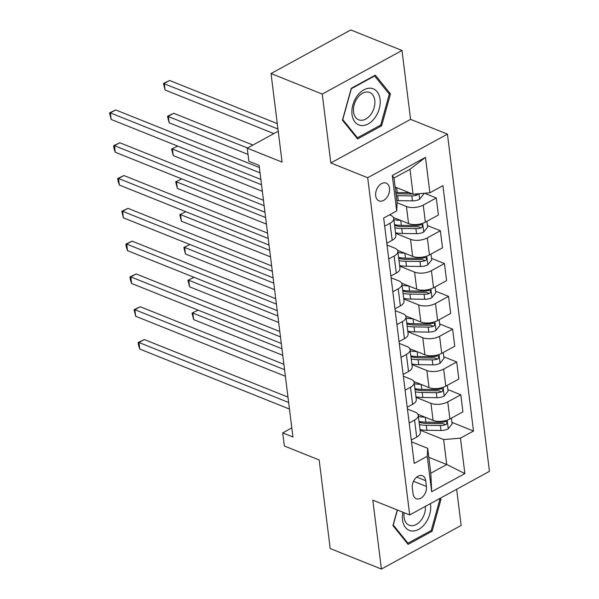 <?xml version="1.0" encoding="UTF-8"?>
<svg xmlns="http://www.w3.org/2000/svg" width="599" height="599" viewBox="0 0 599 599"><rect width="100%" height="100%" fill="white"/><g stroke="black" fill="none" stroke-linecap="round" stroke-linejoin="round"><path stroke-width="0.9" d="M375.7 195.783A9.569 6.462 111.8 0 0 379.04 200.897A9.569 6.462 111.8 0 0 386.497 197.984A9.569 6.462 111.8 0 0 389.5 188.243A9.569 6.462 111.8 0 0 386.16 183.129A9.569 6.462 111.8 0 0 378.703 186.034A9.569 6.462 111.8 0 0 375.7 195.783M401.996 50.473L350.782 29.95L271.033 73.542L322.247 94.073L330.828 162.958L367.696 177.731L447.446 134.139L410.577 119.358L401.996 50.473L322.247 94.073M367.696 177.731L409.701 514.945L489.45 471.346L447.446 134.139M409.701 514.945L372.825 500.165L381.406 569.05L461.155 525.458L456.655 489.278M381.406 569.05L330.199 548.527L319.162 459.957L284.345 446L282.706 432.882L292.948 436.985L259.12 165.376L248.877 161.273L247.245 148.155L282.069 162.112L271.033 73.542M426.413 486.47L425.694 480.697A9.277 6.26 111.8 0 0 422.46 475.741A9.277 6.26 111.8 0 0 415.234 478.556A9.277 6.26 111.8 0 0 412.329 487.998L413.048 493.771A9.277 6.26 111.8 0 0 416.283 498.727A9.277 6.26 111.8 0 0 423.508 495.912A9.277 6.26 111.8 0 0 426.413 486.47L413.512 481.296M460.451 438.154L464.861 473.577L431.669 491.719L427.259 456.296L427.686 448.299L430.793 473.225L446.742 464.51L443.634 439.576L460.451 438.154L473.495 431.025L442.931 185.66L429.887 192.788L413.078 194.218L409.971 169.285L394.022 178.008L397.122 202.934L396.695 210.93L392.285 175.507L425.477 157.365L429.887 192.788M396.695 210.93L383.659 218.058L414.216 463.424L427.259 456.296M278.221 131.218L247.245 148.155M291.818 427.896L282.706 432.882M428.809 457.322L446.742 464.51L464.861 473.577M427.686 448.299L411.528 441.822M384.67 226.175L390.054 223.232A11.965 5.593 -7.1 0 0 393.738 218.463A11.965 5.593 -7.1 0 0 390.481 215.236L389.53 214.854M388.751 258.978L394.142 256.035A11.965 5.593 -7.1 0 0 397.818 251.266A11.965 5.593 -7.1 0 0 394.569 248.038L387.014 245.006M392.839 291.78L398.223 288.838A11.965 5.593 -7.1 0 0 401.907 284.068A11.965 5.593 -7.1 0 0 398.657 280.834L391.102 277.809M396.927 324.583L402.311 321.641A11.965 5.593 -7.1 0 0 405.995 316.871A11.965 5.593 -7.1 0 0 402.738 313.636L395.183 310.611M401.008 357.386L406.399 354.436A11.965 5.593 -7.1 0 0 410.075 349.674A11.965 5.593 -7.1 0 0 406.826 346.439L399.271 343.414M405.096 390.189L410.48 387.239A11.965 5.593 -7.1 0 0 414.164 382.476A11.965 5.593 -7.1 0 0 410.914 379.242L403.359 376.217M409.184 422.991L414.568 420.041A11.965 5.593 -7.1 0 0 418.252 415.279A11.965 5.593 -7.1 0 0 414.995 412.045L407.44 409.02M420.101 430.149L443.634 439.576M417.937 414.321L433.07 420.386A11.965 5.593 -7.1 0 0 449.886 418.956L462.93 411.827L460.803 394.771L447.865 389.582M416.013 397.347L430.951 403.329A11.965 5.593 -7.1 0 0 447.76 401.899L460.803 394.771M413.849 381.518L428.989 387.583A11.965 5.593 -7.1 0 0 445.798 386.153L458.841 379.025L456.715 361.968L443.777 356.779M411.932 364.544L426.862 370.526A11.965 5.593 -7.1 0 0 443.679 369.096L456.715 361.968M409.768 348.715L424.901 354.78A11.965 5.593 -7.1 0 0 441.718 353.35L454.753 346.222L452.634 329.165L439.688 323.977M407.844 331.741L422.774 337.724A11.965 5.593 -7.1 0 0 439.591 336.294L452.634 329.165M405.68 315.913L420.812 321.977A11.965 5.593 -7.1 0 0 437.629 320.547L450.673 313.419L448.546 296.363L435.608 291.181M403.756 298.938L418.686 304.921A11.965 5.593 -7.1 0 0 435.503 303.491L448.546 296.363M401.592 283.11L416.732 289.175A11.965 5.593 -7.1 0 0 433.541 287.745L446.584 280.617L444.458 263.56L431.52 258.379M399.675 266.136L414.605 272.118A11.965 5.593 -7.1 0 0 431.422 270.688L444.458 263.56M397.511 250.307L412.644 256.372A11.965 5.593 -7.1 0 0 429.461 254.942L442.496 247.814L440.377 230.757L427.431 225.576M395.587 233.333L410.517 239.315A11.965 5.593 -7.1 0 0 427.334 237.885L440.377 230.757M393.423 217.504L408.555 223.569A11.965 5.593 -7.1 0 0 425.372 222.139L438.416 215.011L436.289 197.955L424.526 193.245M397.107 202.776L406.429 206.513A11.965 5.593 -7.1 0 0 423.246 205.083L436.289 197.955M395.145 187.03L413.078 194.218M411.303 440.048L416.694 437.098A11.965 5.593 -7.1 0 0 420.371 432.336L418.252 415.279M473.495 431.025L451.953 422.385M407.223 407.245L412.606 404.303A11.965 5.593 -7.1 0 0 416.29 399.533L414.164 382.476M403.134 374.442L408.525 371.5A11.965 5.593 -7.1 0 0 412.202 366.73L410.075 349.674M399.046 341.64L404.437 338.697A11.965 5.593 -7.1 0 0 408.114 333.928L405.995 316.871M394.966 308.837L400.349 305.894A11.965 5.593 -7.1 0 0 404.033 301.132L401.907 284.068M390.877 276.034L396.268 273.092A11.965 5.593 -7.1 0 0 399.945 268.33L397.818 251.266M386.789 243.231L392.18 240.289A11.965 5.593 -7.1 0 0 395.857 235.527L393.738 218.463M430.793 473.225L431.669 491.719M392.285 175.507L394.022 178.008M425.477 157.365L409.971 169.285M397.279 509.966L392.937 525.608L408.099 544.371L432.119 531.238L440.969 499.356L440.13 498.308M330.828 162.958L410.577 119.358M351.291 88.285L342.433 120.174L357.596 138.931L381.615 125.805L390.473 93.916L375.303 75.152L351.291 88.285M439.381 498.72L440.969 499.356M430.816 530.721L432.119 531.238M388.466 93.115L390.473 93.916M380.32 125.281L381.615 125.805M287.984 397.13L144.337 339.551L138.953 342.501L288.658 402.498M139.769 349.06L138.474 345.144L138.152 342.516L138.953 342.501L139.769 349.06L289.474 409.065M138.152 342.516L144.337 339.551M425.028 417.159A22.882 10.7 172.9 0 1 418.401 416.477M451.421 418.117L452.14 423.935L448.157 428.914A7.929 3.706 172.9 0 1 441.036 430.479L426.892 430.284A22.882 10.7 172.9 0 1 420.034 429.603M419.412 424.616A22.882 10.7 -7.1 0 0 426.271 425.297L440.415 425.5A7.929 3.706 -7.1 0 0 445.663 424.706L446.614 423.995L446.974 422.362L446.457 421.606L445.274 421.561A7.929 3.706 172.9 0 1 440.025 422.347L425.882 422.153A22.882 10.7 172.9 0 1 419.023 421.464M445.663 424.706L442.721 423.53A4.036 1.887 172.9 0 1 441.298 423.628L427.154 423.433A18.996 8.88 172.9 0 1 419.12 422.28M281.964 348.768L192.833 313.045L193.657 319.604L282.78 355.327M198.157 310.132L192.032 313.06L198.149 310.132M193.657 319.604L192.032 313.06M283.896 364.327L140.256 306.748L134.865 309.698L284.57 369.695M135.681 316.257L134.064 309.713L134.865 309.698L135.681 316.257L285.386 376.262M134.064 309.713L140.256 306.748M279.815 331.524L136.168 273.945L130.777 276.895L280.482 336.893M131.6 283.454L130.305 279.538L129.976 276.91L130.777 276.895L131.6 283.454L281.298 343.459M129.976 276.91L136.168 273.945M275.727 298.721L132.079 241.142L126.696 244.093L276.394 304.09M127.512 250.652L126.217 246.736L125.895 244.107L126.696 244.093L127.512 250.652L277.217 310.656M125.895 244.107L132.079 241.142M420.94 384.356A22.882 10.7 172.9 0 1 414.313 383.674M447.333 385.314L448.059 391.132L444.069 396.111A7.929 3.706 172.9 0 1 436.956 397.684L422.804 397.481A22.882 10.7 172.9 0 1 415.946 396.8M415.324 391.813A22.882 10.7 -7.1 0 0 422.183 392.495L436.334 392.697A7.929 3.706 -7.1 0 0 441.583 391.903L442.526 391.192L442.886 389.56L442.369 388.803L441.186 388.758A7.929 3.706 172.9 0 1 435.937 389.545L421.793 389.35A22.882 10.7 172.9 0 1 414.935 388.661M441.583 391.903L438.633 390.728A4.036 1.887 172.9 0 1 437.218 390.825L423.066 390.63A18.996 8.88 172.9 0 1 415.032 389.477M277.876 315.965L188.752 280.242L189.569 286.801L278.692 322.524M194.076 277.33L187.951 280.257L194.069 277.33M189.569 286.801L187.951 280.257M416.859 351.553A22.882 10.7 172.9 0 1 410.225 350.879M443.245 352.512L443.971 358.329L439.988 363.308A7.929 3.706 172.9 0 1 432.867 364.881L418.723 364.679A22.882 10.7 172.9 0 1 411.865 363.997M411.243 359.011A22.882 10.7 -7.1 0 0 418.102 359.692L432.246 359.894A7.929 3.706 -7.1 0 0 437.495 359.101L438.446 358.389L438.805 356.757L438.281 356.001L437.105 355.956A7.929 3.706 172.9 0 1 431.857 356.742L417.705 356.547A22.882 10.7 172.9 0 1 410.847 355.858M437.495 359.101L434.545 357.925A4.036 1.887 172.9 0 1 433.129 358.022L418.978 357.828A18.996 8.88 172.9 0 1 410.951 356.675M273.788 283.162L184.664 247.439L185.48 253.998L274.604 289.721M189.988 244.527L183.863 247.454L189.98 244.527M185.48 253.998L183.863 247.454M412.771 318.75A22.882 10.7 172.9 0 1 406.144 318.076M439.164 319.709L439.883 325.527L435.9 330.506A7.929 3.706 172.9 0 1 428.779 332.078L414.635 331.876A22.882 10.7 172.9 0 1 407.777 331.195M407.155 326.208A22.882 10.7 -7.1 0 0 414.014 326.889L428.158 327.091A7.929 3.706 -7.1 0 0 433.406 326.305L434.357 325.594L434.717 323.954L434.2 323.198L433.017 323.153A7.929 3.706 172.9 0 1 427.768 323.939L413.624 323.745A22.882 10.7 172.9 0 1 406.766 323.056M433.406 326.305L430.464 325.122A4.036 1.887 172.9 0 1 429.041 325.22L414.897 325.025A18.996 8.88 172.9 0 1 406.863 323.872M269.707 250.36L180.576 214.637L181.4 221.196L270.523 256.919M185.9 211.724L179.775 214.652L185.892 211.724M181.4 221.196L179.775 214.652M271.639 265.919L127.999 208.347L122.608 211.29L272.313 271.295M123.424 217.849L121.807 211.305L122.608 211.29L123.424 217.849L273.129 277.854M121.807 211.305L127.999 208.347M408.683 285.955A22.882 10.7 172.9 0 1 402.056 285.274M435.076 286.914L435.802 292.724L431.812 297.703A7.929 3.706 172.9 0 1 424.698 299.275L410.547 299.073A22.882 10.7 172.9 0 1 403.689 298.392M403.067 293.405A22.882 10.7 -7.1 0 0 409.926 294.094L424.077 294.289A7.929 3.706 -7.1 0 0 429.326 293.503L430.269 292.791L430.629 291.151L430.112 290.395L428.929 290.35A7.929 3.706 172.9 0 1 423.68 291.136L409.536 290.942A22.882 10.7 172.9 0 1 402.678 290.26M429.326 293.503L426.376 292.319A4.036 1.887 172.9 0 1 424.961 292.417L410.809 292.222A18.996 8.88 172.9 0 1 402.775 291.069M265.619 217.557L176.495 181.834L177.311 188.393L266.435 224.116M181.819 178.921L175.694 181.849L181.811 178.921M177.311 188.393L175.694 181.849M402.91 512.22A19.445 13.126 111.8 0 0 408.698 530.093A19.445 13.126 111.8 0 0 425.387 523.264A19.445 13.126 111.8 0 0 430.396 503.632M404.138 512.714A14.72 9.936 111.8 0 0 409.199 525.233A14.72 9.936 111.8 0 0 421.374 519.857A14.72 9.936 111.8 0 0 425.35 506.387M439.187 498.825L439.816 499.596L431.235 530.497L407.964 543.218L393.273 525.038L397.436 510.026M406.781 542.739L407.964 543.218M380.051 99.224A19.445 13.126 111.8 0 0 363.915 89.82A19.445 13.126 111.8 0 0 352.032 114.536A19.445 13.126 111.8 0 0 368.168 123.933A19.445 13.126 111.8 0 0 380.051 99.224M374.779 100.333A14.72 9.936 111.8 0 0 369.65 92.463A14.72 9.936 111.8 0 0 358.18 96.941A14.72 9.936 111.8 0 0 353.567 111.931A14.72 9.936 111.8 0 0 358.696 119.793A14.72 9.936 111.8 0 0 370.167 115.322A14.72 9.936 111.8 0 0 374.779 100.333M357.461 137.777L342.77 119.598L351.351 88.704L374.622 75.983L389.313 94.155L380.732 125.056L357.461 137.777L356.278 137.306M374.143 75.788L374.622 75.983M267.558 233.116L123.911 175.544L118.52 178.487L268.225 238.492M119.343 185.046L118.048 181.13L117.718 178.502L118.52 178.487L119.343 185.046L269.041 245.051M117.718 178.502L123.911 175.544M263.47 200.313L119.822 142.742L114.439 145.684L264.137 205.689M115.255 152.243L113.96 148.327L113.638 145.699L114.439 145.684L115.255 152.243L264.96 212.248M113.638 145.699L119.822 142.742M259.382 167.51L115.742 109.939L110.351 112.882L260.056 172.886M111.167 119.441L109.55 112.897L110.351 112.882L111.167 119.441L260.872 179.445M109.55 112.897L115.742 109.939M404.602 253.152A22.882 10.7 172.9 0 1 397.968 252.471M430.988 254.111L431.714 259.921L427.731 264.9A7.929 3.706 172.9 0 1 420.61 266.473L406.466 266.27A22.882 10.7 172.9 0 1 399.608 265.589M398.986 260.602A22.882 10.7 -7.1 0 0 405.845 261.291L419.989 261.486A7.929 3.706 -7.1 0 0 425.238 260.7L426.189 259.988L426.548 258.349L426.024 257.592L424.848 257.548A7.929 3.706 172.9 0 1 419.599 258.334L405.448 258.139A22.882 10.7 172.9 0 1 398.59 257.458M425.238 260.7L422.288 259.517A4.036 1.887 172.9 0 1 420.872 259.622L406.721 259.419A18.996 8.88 172.9 0 1 398.694 258.266M261.531 184.754L172.407 149.031L173.223 155.59L262.347 191.313M177.731 146.119L171.606 149.046L177.723 146.119M173.223 155.59L171.606 149.046M400.514 220.35A22.882 10.7 172.9 0 1 393.887 219.668M426.9 221.308L427.626 227.118L423.643 232.098A7.929 3.706 172.9 0 1 416.522 233.67L402.378 233.468A22.882 10.7 172.9 0 1 395.52 232.786M394.898 227.8A22.882 10.7 -7.1 0 0 401.757 228.489L415.901 228.683A7.929 3.706 -7.1 0 0 421.149 227.897L422.1 227.186L422.46 225.546L421.943 224.79L420.76 224.745A7.929 3.706 172.9 0 1 415.511 225.531L401.36 225.336A22.882 10.7 172.9 0 1 394.509 224.655M252.943 145.04L173.71 113.286L168.319 116.228L169.143 122.788L248.023 154.407M421.149 227.897L418.207 226.714A4.036 1.887 172.9 0 1 416.784 226.819L402.64 226.617A18.996 8.88 172.9 0 1 394.606 225.464M247.552 147.983L167.518 116.243L173.71 113.286M169.143 122.788L167.518 116.243M396.426 187.547A22.882 10.7 172.9 0 1 395.205 187.502M423.418 193.335L423.538 194.316L419.555 199.295A7.929 3.706 172.9 0 1 412.441 200.867L398.29 200.672A22.882 10.7 172.9 0 1 396.838 200.628M409.289 192.698L397.279 192.534A22.882 10.7 172.9 0 1 395.827 192.489M277.27 123.626L169.622 80.483L164.238 83.426L165.054 89.985L273.87 133.599M396.216 195.641A22.882 10.7 -7.1 0 0 397.669 195.686L411.82 195.88A7.929 3.706 -7.1 0 0 417.069 195.094L418.312 193.769M412.561 194.009L398.552 193.814A18.996 8.88 172.9 0 1 395.976 193.687M277.943 129.002L163.437 83.441L169.622 80.483M165.054 89.985L163.437 83.441M430.951 403.329L433.07 420.386M426.862 370.526L428.989 387.583M422.774 337.724L424.901 354.78M418.686 304.921L420.812 321.977M414.605 272.118L416.732 289.175M410.517 239.315L412.644 256.372M406.429 206.513L408.555 223.569M447.76 401.899L449.886 418.956M414.568 420.041L416.694 437.098M410.48 387.239L412.606 404.303M443.679 369.096L445.798 386.153M406.399 354.436L408.525 371.5M439.591 336.294L441.718 353.35M402.311 321.641L404.437 338.697M435.503 303.491L437.629 320.547M398.223 288.838L400.349 305.894M431.422 270.688L433.541 287.745M394.142 256.035L396.268 273.092M427.334 237.885L429.461 254.942M390.054 223.232L392.18 240.289M423.246 205.083L425.372 222.139M416.702 477.089L425.694 480.697M448.254 428.787L447.176 420.131M425.882 422.153L425.268 417.256M426.892 430.284L426.271 425.297M440.025 422.347L439.906 421.411M441.036 430.479L440.415 425.5M444.173 395.984L443.095 387.328M421.793 389.35L421.179 384.453M422.804 397.481L422.183 392.495M435.937 389.545L435.825 388.609M436.956 397.684L436.334 392.697M440.085 363.181L439.007 354.526M417.705 356.547L417.099 351.65M418.723 364.679L418.102 359.692M431.857 356.742L431.737 355.806M432.867 364.881L432.246 359.894M435.997 330.378L434.919 321.723M413.624 323.745L413.011 318.848M414.635 331.876L414.014 326.889M427.768 323.939L427.649 323.003M428.779 332.078L428.158 327.091M431.916 297.576L430.838 288.92M409.536 290.942L408.922 286.045M410.547 299.073L409.926 294.094M423.68 291.136L423.568 290.201M424.698 299.275L424.077 294.289M427.828 264.773L426.75 256.117M405.448 258.139L404.842 253.242M406.466 266.27L405.845 261.291M419.599 258.334L419.48 257.398M420.61 266.473L419.989 261.486M423.74 231.97L422.662 223.315M401.36 225.336L400.753 220.447M402.378 233.468L401.757 228.489M415.511 225.531L415.392 224.595M416.522 233.67L415.901 228.683M419.659 199.175L418.978 193.717M397.279 192.534L396.665 187.644M398.29 200.672L397.669 195.686M412.441 200.867L411.82 195.88M414.568 194.091L417.069 195.094"/></g></svg>
